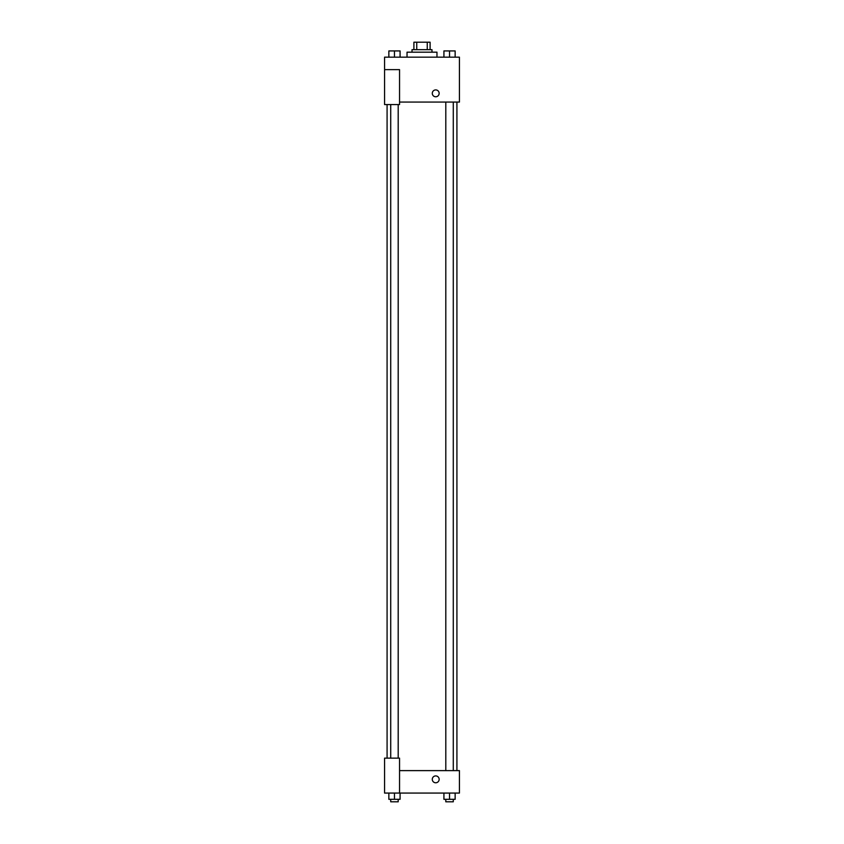 <?xml version="1.0" encoding="UTF-8"?>
<svg xmlns="http://www.w3.org/2000/svg" width="844" height="844" viewBox="0 0 844 844"><rect width="100%" height="100%" fill="white"/><g stroke="black" fill="none" stroke-linecap="round" stroke-linejoin="round"><path stroke-width="1.27" d="M416.746 49.68L416.746 42.2L413.898 42.2L413.898 49.68L413.898 42.2M416.746 42.2L430.102 42.2L430.102 49.68M427.254 49.68L427.254 42.2M412.02 52.18L412.02 49.68L431.98 49.68L431.98 52.18M436.97 57.17L436.97 52.18L407.03 52.18L407.03 57.17M384.579 69.641L384.579 104.561L399.55 104.561L399.55 69.641L384.579 69.641L384.579 57.17L459.421 57.17L459.421 102.071L399.55 102.071M432.286 93.336A3.429 3.429 0 0 1 437.435 90.371A3.429 3.429 0 0 1 437.435 96.311A3.429 3.429 0 0 1 432.286 93.336M399.55 770.614L459.421 770.614L459.421 793.065L384.579 793.065L384.579 758.144L399.55 758.144L399.55 793.065M432.286 779.35A3.429 3.429 0 0 1 437.435 776.374A3.429 3.429 0 0 1 437.435 782.314A3.429 3.429 0 0 1 432.286 779.35M443.923 793.065L443.923 799.31L455.148 799.31L455.148 793.065L455.148 799.31M449.536 799.31L449.536 793.065M453.281 799.31L453.281 801.8L445.801 801.8L445.801 799.31M388.852 793.065L388.852 799.31L400.077 799.31L400.077 793.065L400.077 799.31M394.464 799.31L394.464 793.065M398.199 799.31L398.199 801.8L390.719 801.8L390.719 799.31M443.923 57.17L443.923 50.935L455.148 50.935L455.148 57.17L455.148 50.935M449.536 57.17L449.536 50.935M453.281 50.935L445.801 50.935M388.852 57.17L388.852 50.935L400.077 50.935L400.077 57.17L400.077 50.935M394.464 57.17L394.464 50.935M398.199 50.935L390.719 50.935M456.921 770.614L456.921 102.071M387.079 758.144L387.079 104.561M445.801 102.071L445.801 770.614M453.281 102.071L453.281 770.614M398.199 758.144L398.199 104.561M390.719 758.144L390.719 104.561"/></g></svg>
